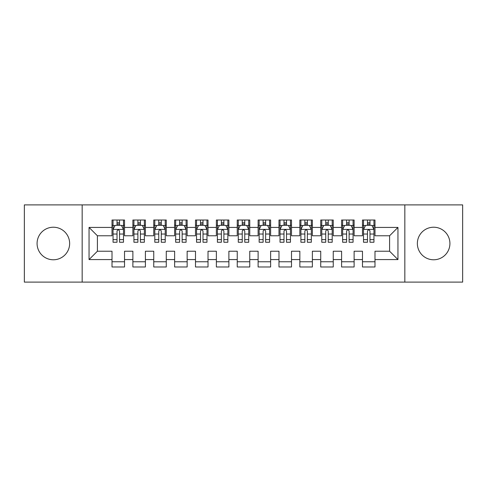 <?xml version="1.0" encoding="UTF-8"?>
<svg xmlns="http://www.w3.org/2000/svg" width="487" height="487" viewBox="0 0 487 487"><rect width="100%" height="100%" fill="white"/><g stroke="black" fill="none" stroke-linecap="round" stroke-linejoin="round"><path stroke-width="0.73" d="M433.637 227.222A16.278 16.278 0 0 0 417.359 243.5A16.278 16.278 0 0 0 433.637 259.778A16.278 16.278 0 0 0 449.921 243.5A16.278 16.278 0 0 0 433.637 227.222M53.363 227.222A16.278 16.278 0 0 0 37.079 243.5A16.278 16.278 0 0 0 53.363 259.778A16.278 16.278 0 0 0 69.641 243.5A16.278 16.278 0 0 0 53.363 227.222M404.837 282.113L462.65 282.113L462.65 204.887L404.837 204.887L404.837 282.113L82.163 282.113L82.163 204.887L24.35 204.887L24.35 282.113L82.163 282.113M404.837 204.887L82.163 204.887M89.054 259.571L89.054 227.429L112.01 227.429L112.01 235.775L97.4 235.775L97.4 251.225L89.054 259.571L112.01 259.571L112.01 266.979L124.532 266.979L124.532 259.571L132.884 259.571L132.884 266.979L145.406 266.979L145.406 259.571L153.752 259.571L153.752 266.979L166.274 266.979L166.274 259.571L174.626 259.571L174.626 266.979L187.148 266.979L187.148 259.571L195.494 259.571L195.494 266.979L208.016 266.979L208.016 259.571L216.368 259.571L216.368 266.979L228.89 266.979L228.89 259.571L237.236 259.571L237.236 266.979L249.764 266.979L249.764 259.571L258.11 259.571L258.11 266.979L270.632 266.979L270.632 259.571L278.984 259.571L278.984 266.979L291.506 266.979L291.506 259.571L299.852 259.571L299.852 266.979L312.374 266.979L312.374 259.571L320.726 259.571L320.726 266.979L333.248 266.979L333.248 259.571L341.594 259.571L341.594 266.979L354.116 266.979L354.116 259.571L362.468 259.571L362.468 266.979L374.99 266.979L374.99 251.225L389.6 251.225L389.6 235.775L374.99 235.775L374.99 227.429L397.946 227.429L397.946 259.571L374.99 259.571M374.99 227.429L374.99 220.021L362.468 220.021L362.468 227.429L354.116 227.429L354.116 220.021L341.594 220.021L341.594 227.429L333.248 227.429L333.248 220.021L320.726 220.021L320.726 227.429L312.374 227.429L312.374 220.021L299.852 220.021L299.852 227.429L291.506 227.429L291.506 220.021L278.984 220.021L278.984 227.429L270.632 227.429L270.632 220.021L258.11 220.021L258.11 227.429L249.764 227.429L249.764 220.021L237.236 220.021L237.236 227.429L228.89 227.429L228.89 220.021L216.368 220.021L216.368 227.429L208.016 227.429L208.016 220.021L195.494 220.021L195.494 227.429L187.148 227.429L187.148 220.021L174.626 220.021L174.626 227.429L166.274 227.429L166.274 220.021L153.752 220.021L153.752 227.429L145.406 227.429L145.406 220.021L132.884 220.021L132.884 227.429L124.532 227.429L124.532 220.021L112.01 220.021L112.01 227.429M354.116 259.571L354.116 251.225L362.468 251.225L362.468 259.571M397.946 227.429L389.6 235.775M333.248 259.571L333.248 251.225L341.594 251.225L341.594 259.571M362.468 227.429L362.468 235.775L354.116 235.775L354.116 227.429M312.374 259.571L312.374 251.225L320.726 251.225L320.726 259.571M341.594 227.429L341.594 235.775L333.248 235.775L333.248 227.429M291.506 259.571L291.506 251.225L299.852 251.225L299.852 259.571M320.726 227.429L320.726 235.775L312.374 235.775L312.374 227.429M270.632 259.571L270.632 251.225L278.984 251.225L278.984 259.571M299.852 227.429L299.852 235.775L291.506 235.775L291.506 227.429M249.764 259.571L249.764 251.225L258.11 251.225L258.11 259.571M278.984 227.429L278.984 235.775L270.632 235.775L270.632 227.429M228.89 259.571L228.89 251.225L237.236 251.225L237.236 259.571M258.11 227.429L258.11 235.775L249.764 235.775L249.764 227.429M208.016 259.571L208.016 251.225L216.368 251.225L216.368 259.571M237.236 227.429L237.236 235.775L228.89 235.775L228.89 227.429M187.148 259.571L187.148 251.225L195.494 251.225L195.494 259.571M216.368 227.429L216.368 235.775L208.016 235.775L208.016 227.429M166.274 259.571L166.274 251.225L174.626 251.225L174.626 259.571M195.494 227.429L195.494 235.775L187.148 235.775L187.148 227.429M145.406 259.571L145.406 251.225L153.752 251.225L153.752 259.571M174.626 227.429L174.626 235.775L166.274 235.775L166.274 227.429M124.532 259.571L124.532 251.225L132.884 251.225L132.884 259.571M153.752 227.429L153.752 235.775L145.406 235.775L145.406 227.429M97.4 251.225L112.01 251.225L112.01 259.571M132.884 227.429L132.884 235.775L124.532 235.775L124.532 227.429M362.468 225.238L363.509 225.238M373.949 225.238L374.99 225.238M341.594 225.238L342.641 225.238M353.075 225.238L354.116 225.238M320.726 225.238L321.767 225.238M332.201 225.238L333.248 225.238M299.852 225.238L300.899 225.238M311.333 225.238L312.374 225.238M278.984 225.238L280.025 225.238M290.459 225.238L291.506 225.238M258.11 225.238L259.151 225.238M269.591 225.238L270.632 225.238M237.236 225.238L238.283 225.238M248.717 225.238L249.764 225.238M216.368 225.238L217.409 225.238M227.849 225.238L228.89 225.238M195.494 225.238L196.541 225.238M206.975 225.238L208.016 225.238M174.626 225.238L175.667 225.238M186.101 225.238L187.148 225.238M153.752 225.238L154.799 225.238M165.233 225.238L166.274 225.238M132.884 225.238L133.925 225.238M144.359 225.238L145.406 225.238M112.01 225.238L113.051 225.238M123.491 225.238L124.532 225.238M112.01 261.762L124.532 261.762M132.884 261.762L145.406 261.762M153.752 261.762L166.274 261.762M174.626 261.762L187.148 261.762M195.494 261.762L208.016 261.762M216.368 261.762L228.89 261.762M237.236 261.762L249.764 261.762M258.11 261.762L270.632 261.762M278.984 261.762L291.506 261.762M299.852 261.762L312.374 261.762M320.726 261.762L333.248 261.762M341.594 261.762L354.116 261.762M362.468 261.762L374.99 261.762M89.054 227.429L97.4 235.775M389.6 251.225L397.946 259.571M119.522 222.736L117.02 222.736M123.491 239.628L119.522 239.628L119.522 242.246L123.491 242.246L123.491 229.517L121.403 225.341L115.139 225.341L113.051 229.517L113.051 242.246L117.02 242.246L117.02 239.628L113.051 239.628M113.051 229.517L113.051 220.021M123.491 229.517L123.491 220.021M117.02 225.341L117.02 220.021M119.522 220.021L119.522 225.341M119.522 239.628L119.522 231.082C118.688 229.474 117.854 229.474 117.02 231.082L117.02 239.628M119.522 225.238L117.02 225.238M140.396 222.736L137.888 222.736M144.359 239.628L140.396 239.628L140.396 242.246L144.359 242.246L144.359 229.517L142.271 225.341L136.013 225.341L133.925 229.517L133.925 242.246L137.888 242.246L137.888 239.628L133.925 239.628M133.925 229.517L133.925 220.021M144.359 229.517L144.359 220.021M137.888 225.341L137.888 220.021M140.396 220.021L140.396 225.341M140.396 239.628L140.396 231.082C139.562 229.474 138.728 229.474 137.888 231.082L137.888 239.628M140.396 225.238L137.888 225.238M161.264 222.736L158.762 222.736M165.233 239.628L161.264 239.628L161.264 242.246L165.233 242.246L165.233 229.517L163.145 225.341L156.881 225.341L154.799 229.517L154.799 242.246L158.762 242.246L158.762 239.628L154.799 239.628M154.799 229.517L154.799 220.021M165.233 229.517L165.233 220.021M158.762 225.341L158.762 220.021M161.264 220.021L161.264 225.341M161.264 239.628L161.264 231.082C160.43 229.474 159.596 229.474 158.762 231.082L158.762 239.628M161.264 225.238L158.762 225.238M182.138 222.736L179.636 222.736M186.101 239.628L182.138 239.628L182.138 242.246L186.101 242.246L186.101 229.517L184.019 225.341L177.755 225.341L175.667 229.517L175.667 242.246L179.636 242.246L179.636 239.628L175.667 239.628M175.667 229.517L175.667 220.021M186.101 229.517L186.101 220.021M179.636 225.341L179.636 220.021M182.138 220.021L182.138 225.341M182.138 239.628L182.138 231.082C181.304 229.474 180.47 229.474 179.636 231.082L179.636 239.628M182.138 225.238L179.636 225.238M203.012 222.736L200.504 222.736M206.975 239.628L203.012 239.628L203.012 242.246L206.975 242.246L206.975 229.517L204.887 225.341L198.629 225.341L196.541 229.517L196.541 242.246L200.504 242.246L200.504 239.628L196.541 239.628M196.541 229.517L196.541 220.021M206.975 229.517L206.975 220.021M200.504 225.341L200.504 220.021M203.012 220.021L203.012 225.341M203.012 239.628L203.012 231.082C202.178 229.474 201.338 229.474 200.504 231.082L200.504 239.628M203.012 225.238L200.504 225.238M223.88 222.736L221.378 222.736M227.849 239.628L223.88 239.628L223.88 242.246L227.849 242.246L227.849 229.517L225.761 225.341L219.497 225.341L217.409 229.517L217.409 242.246L221.378 242.246L221.378 239.628L217.409 239.628M217.409 229.517L217.409 220.021M227.849 229.517L227.849 220.021M221.378 225.341L221.378 220.021M223.88 220.021L223.88 225.341M223.88 239.628L223.88 231.082C223.046 229.474 222.212 229.474 221.378 231.082L221.378 239.628M223.88 225.238L221.378 225.238M244.754 222.736L242.246 222.736M248.717 239.628L244.754 239.628L244.754 242.246L248.717 242.246L248.717 229.517L246.629 225.341L240.371 225.341L238.283 229.517L238.283 242.246L242.246 242.246L242.246 239.628L238.283 239.628M238.283 229.517L238.283 220.021M248.717 229.517L248.717 220.021M242.246 225.341L242.246 220.021M244.754 220.021L244.754 225.341M244.754 239.628L244.754 231.082C243.92 229.474 243.086 229.474 242.246 231.082L242.246 239.628M244.754 225.238L242.246 225.238M265.622 222.736L263.12 222.736M269.591 239.628L265.622 239.628L265.622 242.246L269.591 242.246L269.591 229.517L267.503 225.341L261.239 225.341L259.151 229.517L259.151 242.246L263.12 242.246L263.12 239.628L259.151 239.628M259.151 229.517L259.151 220.021M269.591 229.517L269.591 220.021M263.12 225.341L263.12 220.021M265.622 220.021L265.622 225.341M265.622 239.628L265.622 231.082C264.788 229.474 263.954 229.474 263.12 231.082L263.12 239.628M265.622 225.238L263.12 225.238M286.496 222.736L283.988 222.736M290.459 239.628L286.496 239.628L286.496 242.246L290.459 242.246L290.459 229.517L288.371 225.341L282.113 225.341L280.025 229.517L280.025 242.246L283.988 242.246L283.988 239.628L280.025 239.628M280.025 229.517L280.025 220.021M290.459 229.517L290.459 220.021M283.988 225.341L283.988 220.021M286.496 220.021L286.496 225.341M286.496 239.628L286.496 231.082C285.662 229.474 284.828 229.474 283.988 231.082L283.988 239.628M286.496 225.238L283.988 225.238M307.364 222.736L304.862 222.736M311.333 239.628L307.364 239.628L307.364 242.246L311.333 242.246L311.333 229.517L309.245 225.341L302.981 225.341L300.899 229.517L300.899 242.246L304.862 242.246L304.862 239.628L300.899 239.628M300.899 229.517L300.899 220.021M311.333 229.517L311.333 220.021M304.862 225.341L304.862 220.021M307.364 220.021L307.364 225.341M307.364 239.628L307.364 231.082C306.53 229.474 305.696 229.474 304.862 231.082L304.862 239.628M307.364 225.238L304.862 225.238M328.238 222.736L325.736 222.736M332.201 239.628L328.238 239.628L328.238 242.246L332.201 242.246L332.201 229.517L330.119 225.341L323.855 225.341L321.767 229.517L321.767 242.246L325.736 242.246L325.736 239.628L321.767 239.628M321.767 229.517L321.767 220.021M332.201 229.517L332.201 220.021M325.736 225.341L325.736 220.021M328.238 220.021L328.238 225.341M328.238 239.628L328.238 231.082C327.404 229.474 326.57 229.474 325.736 231.082L325.736 239.628M328.238 225.238L325.736 225.238M349.112 222.736L346.604 222.736M353.075 239.628L349.112 239.628L349.112 242.246L353.075 242.246L353.075 229.517L350.987 225.341L344.729 225.341L342.641 229.517L342.641 242.246L346.604 242.246L346.604 239.628L342.641 239.628M342.641 229.517L342.641 220.021M353.075 229.517L353.075 220.021M346.604 225.341L346.604 220.021M349.112 220.021L349.112 225.341M349.112 239.628L349.112 231.082C348.278 229.474 347.438 229.474 346.604 231.082L346.604 239.628M349.112 225.238L346.604 225.238M369.98 222.736L367.478 222.736M373.949 239.628L369.98 239.628L369.98 242.246L373.949 242.246L373.949 229.517L371.861 225.341L365.597 225.341L363.509 229.517L363.509 242.246L367.478 242.246L367.478 239.628L363.509 239.628M363.509 229.517L363.509 220.021M373.949 229.517L373.949 220.021M367.478 225.341L367.478 220.021M369.98 220.021L369.98 225.341M369.98 239.628L369.98 231.082C369.146 229.474 368.312 229.474 367.478 231.082L367.478 239.628M369.98 225.238L367.478 225.238M123.436 229.414L113.106 229.414M113.051 225.591L115.017 225.591M121.525 225.591L123.491 225.591M117.02 234.034L113.051 234.034M123.491 234.034L119.522 234.034M119.522 224.063L117.02 224.063M144.31 229.414L133.98 229.414M133.925 225.591L135.885 225.591M142.399 225.591L144.359 225.591M137.888 234.034L133.925 234.034M144.359 234.034L140.396 234.034M140.396 224.063L137.888 224.063M165.178 229.414L154.848 229.414M154.799 225.591L156.759 225.591M163.273 225.591L165.233 225.591M158.762 234.034L154.799 234.034M165.233 234.034L161.264 234.034M161.264 224.063L158.762 224.063M186.052 229.414L175.722 229.414M175.667 225.591L177.627 225.591M184.141 225.591L186.101 225.591M179.636 234.034L175.667 234.034M186.101 234.034L182.138 234.034M182.138 224.063L179.636 224.063M206.92 229.414L196.59 229.414M196.541 225.591L198.501 225.591M205.015 225.591L206.975 225.591M200.504 234.034L196.541 234.034M206.975 234.034L203.012 234.034M203.012 224.063L200.504 224.063M227.794 229.414L217.464 229.414M217.409 225.591L219.375 225.591M225.883 225.591L227.849 225.591M221.378 234.034L217.409 234.034M227.849 234.034L223.88 234.034M223.88 224.063L221.378 224.063M248.668 229.414L238.332 229.414M238.283 225.591L240.243 225.591M246.757 225.591L248.717 225.591M242.246 234.034L238.283 234.034M248.717 234.034L244.754 234.034M244.754 224.063L242.246 224.063M269.536 229.414L259.206 229.414M259.151 225.591L261.117 225.591M267.625 225.591L269.591 225.591M263.12 234.034L259.151 234.034M269.591 234.034L265.622 234.034M265.622 224.063L263.12 224.063M290.41 229.414L280.08 229.414M280.025 225.591L281.985 225.591M288.499 225.591L290.459 225.591M283.988 234.034L280.025 234.034M290.459 234.034L286.496 234.034M286.496 224.063L283.988 224.063M311.278 229.414L300.948 229.414M300.899 225.591L302.859 225.591M309.373 225.591L311.333 225.591M304.862 234.034L300.899 234.034M311.333 234.034L307.364 234.034M307.364 224.063L304.862 224.063M332.152 229.414L321.822 229.414M321.767 225.591L323.727 225.591M330.241 225.591L332.201 225.591M325.736 234.034L321.767 234.034M332.201 234.034L328.238 234.034M328.238 224.063L325.736 224.063M353.02 229.414L342.69 229.414M342.641 225.591L344.601 225.591M351.115 225.591L353.075 225.591M346.604 234.034L342.641 234.034M353.075 234.034L349.112 234.034M349.112 224.063L346.604 224.063M373.894 229.414L363.564 229.414M363.509 225.591L365.475 225.591M371.983 225.591L373.949 225.591M367.478 234.034L363.509 234.034M373.949 234.034L369.98 234.034M369.98 224.063L367.478 224.063"/></g></svg>
